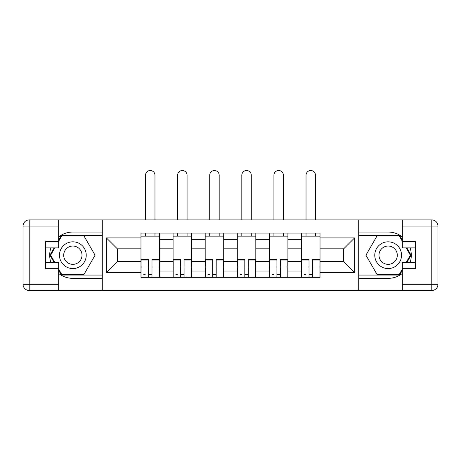 <?xml version="1.0" encoding="UTF-8"?>
<svg xmlns="http://www.w3.org/2000/svg" width="461" height="461" viewBox="0 0 461 461"><rect width="100%" height="100%" fill="white"/><g stroke="black" fill="none" stroke-linecap="round" stroke-linejoin="round"><path stroke-width="0.69" d="M58.656 273.482A23.154 23.154 0 0 0 72.855 278.352L102.077 278.352L102.077 290.493L358.923 290.493L358.923 278.352L388.145 278.352A23.154 23.154 0 0 0 402.344 273.482M402.344 236.908A23.154 23.154 0 0 0 388.145 232.044L358.923 232.044L358.923 219.903L102.077 219.903L102.077 232.044L72.855 232.044A23.154 23.154 0 0 0 58.656 236.908M173.082 277.32L173.082 239.351L159.5 239.351L159.5 277.32M159.5 239.351L159.5 233.07M173.082 239.351L173.082 233.07M191.603 233.07L191.603 277.32M205.185 277.32L205.185 233.07M223.706 233.07L223.706 277.32M237.294 277.32L237.294 233.07M255.815 233.07L255.815 277.32M269.397 277.32L269.397 233.07M287.918 233.07L287.918 277.32M301.5 277.32L301.5 233.07M301.5 261.577L287.918 261.577M269.397 261.577L255.815 261.577M237.294 261.577L223.706 261.577M205.185 261.577L191.603 261.577M173.082 261.577L159.5 261.577M301.5 248.819L287.918 248.819M269.397 248.819L255.815 248.819M237.294 248.819L223.706 248.819M205.185 248.819L191.603 248.819M173.082 248.819L159.5 248.819M117.307 261.577L140.974 261.577L140.974 248.819L117.307 248.819L117.307 261.577L106.399 272.486L106.399 237.911L140.974 237.911L140.974 248.819M320.026 248.819L320.026 261.577L343.693 261.577L343.693 248.819L320.026 248.819L320.026 233.07L140.974 233.07L140.974 237.911M320.026 237.911L354.601 237.911L354.601 272.486L320.026 272.486L320.026 261.577M140.974 261.577L140.974 277.32L320.026 277.32L320.026 272.486M140.974 272.486L106.399 272.486M358.716 290.493L358.716 219.903M102.284 290.493L102.284 219.903M151.986 274.232L148.488 274.232M140.974 236.159L159.5 236.159M184.089 274.232L180.591 274.232M173.082 236.159L191.603 236.159M216.197 274.232L212.7 274.232M205.185 236.159L223.706 236.159M248.3 274.232L244.803 274.232M237.294 236.159L255.815 236.159M280.409 274.232L276.911 274.232M269.397 236.159L287.918 236.159M312.512 274.232L309.014 274.232M301.5 236.159L320.026 236.159M106.399 237.911L117.307 248.819M343.693 261.577L354.601 272.486M343.693 248.819L354.601 237.911M154.971 219.903L154.971 175.243A4.731 4.731 0 0 0 150.234 170.507A4.731 4.731 0 0 0 145.503 175.243L145.503 219.903M148.488 259.624L148.488 277.113L141.078 277.113L141.078 259.624L148.488 259.624M151.986 274.439L148.488 274.439M145.192 274.439L143.751 274.439M155.276 277.113L159.397 277.113L159.397 259.624L151.986 259.624L151.986 277.113L145.503 277.113M159.397 277.113L154.971 277.113M154.971 233.07L154.971 236.159M145.503 233.07L145.503 236.159M50.883 247.891A23.154 23.154 0 0 0 50.883 262.505M102.077 219.903L58.656 219.903L58.656 247.891L45.483 247.891M102.077 290.493L29.222 290.493A6.172 6.172 0 0 1 23.05 284.316L23.05 226.074A6.172 6.172 0 0 1 29.222 219.903L58.656 219.903M102.077 278.352L102.077 232.044M45.483 262.505L58.656 262.505L58.656 290.493M58.656 241.714L45.483 241.714L45.483 268.677L58.656 268.677M102.077 235.335L61.388 235.335L58.656 240.072M58.656 270.319L61.388 275.056L102.077 275.056M54.139 247.891L49.921 255.198L54.139 262.505M410.117 262.505A23.154 23.154 0 0 0 410.117 247.891M358.923 290.493L402.344 290.493L402.344 262.505L415.517 262.505M358.923 219.903L431.778 219.903A6.172 6.172 0 0 1 437.95 226.074L437.95 284.316A6.172 6.172 0 0 1 431.778 290.493L402.344 290.493M358.923 232.044L358.923 278.352M415.517 247.891L402.344 247.891L402.344 219.903M402.344 268.677L415.517 268.677L415.517 241.714L402.344 241.714M358.923 275.056L399.612 275.056L402.344 270.319M402.344 240.072L399.612 235.335L358.923 235.335M406.861 262.505L411.079 255.198L406.861 247.891M59.475 255.198A13.375 13.375 0 0 0 72.855 268.573A13.375 13.375 0 0 0 86.23 255.198A13.375 13.375 0 0 0 72.855 241.818A13.375 13.375 0 0 0 59.475 255.198M63.699 255.198A9.157 9.157 0 0 0 72.855 264.355A9.157 9.157 0 0 0 82.012 255.198A9.157 9.157 0 0 0 72.855 246.036A9.157 9.157 0 0 0 63.699 255.198M58.656 241.305L61.745 235.951L83.965 235.951L95.075 255.198L83.965 274.439L61.745 274.439L58.656 269.086M54.853 262.505L50.635 255.198L54.853 247.891M374.77 255.198A13.375 13.375 0 0 0 388.145 268.573A13.375 13.375 0 0 0 401.525 255.198A13.375 13.375 0 0 0 388.145 241.818A13.375 13.375 0 0 0 374.77 255.198M378.988 255.198A9.157 9.157 0 0 0 388.145 264.355A9.157 9.157 0 0 0 397.301 255.198A9.157 9.157 0 0 0 388.145 246.036A9.157 9.157 0 0 0 378.988 255.198M402.344 269.086L399.255 274.439L377.035 274.439L365.925 255.198L377.035 235.951L399.255 235.951L402.344 241.305M406.147 247.891L410.365 255.198L406.147 262.505M187.074 219.903L187.074 175.243A4.731 4.731 0 0 0 182.343 170.507A4.731 4.731 0 0 0 177.606 175.243L177.606 219.903M180.591 259.624L180.591 277.113L173.186 277.113L173.186 259.624L180.591 259.624M184.089 274.439L180.591 274.439M177.301 274.439L175.86 274.439M187.385 277.113L191.499 277.113L191.499 259.624L184.089 259.624L184.089 277.113L177.606 277.113M191.499 277.113L187.074 277.113M187.074 233.07L187.074 236.159M177.606 233.07L177.606 236.159M219.182 219.903L219.182 175.243A4.731 4.731 0 0 0 214.446 170.507A4.731 4.731 0 0 0 209.715 175.243L209.715 219.903M212.7 259.624L212.7 277.113L205.289 277.113L205.289 259.624L212.7 259.624M216.197 274.439L212.7 274.439M209.403 274.439L207.963 274.439M219.488 277.113L223.608 277.113L223.608 259.624L216.197 259.624L216.197 277.113L209.715 277.113M223.608 277.113L219.182 277.113M219.182 233.07L219.182 236.159M209.715 233.07L209.715 236.159M251.285 219.903L251.285 175.243A4.731 4.731 0 0 0 246.554 170.507A4.731 4.731 0 0 0 241.818 175.243L241.818 219.903M244.803 259.624L244.803 277.113L237.392 277.113L237.392 259.624L244.803 259.624M248.3 274.439L244.803 274.439M241.512 274.439L240.072 274.439M251.597 277.113L255.711 277.113L255.711 259.624L248.3 259.624L248.3 277.113L241.818 277.113M255.711 277.113L251.285 277.113M251.285 233.07L251.285 236.159M241.818 233.07L241.818 236.159M283.394 219.903L283.394 175.243A4.731 4.731 0 0 0 278.657 170.507A4.731 4.731 0 0 0 273.926 175.243L273.926 219.903M276.911 259.624L276.911 277.113L269.501 277.113L269.501 259.624L276.911 259.624M280.409 274.439L276.911 274.439M273.615 274.439L272.174 274.439M283.699 277.113L287.814 277.113L287.814 259.624L280.409 259.624L280.409 277.113L273.926 277.113M287.814 277.113L283.394 277.113M283.394 233.07L283.394 236.159M273.926 233.07L273.926 236.159M315.497 219.903L315.497 175.243A4.731 4.731 0 0 0 310.766 170.507A4.731 4.731 0 0 0 306.029 175.243L306.029 219.903M309.014 259.624L309.014 277.113L301.603 277.113L301.603 259.624L309.014 259.624M312.512 274.439L309.014 274.439M305.724 274.439L304.283 274.439M315.808 277.113L319.922 277.113L319.922 259.624L312.512 259.624L312.512 277.113L306.029 277.113M319.922 277.113L315.497 277.113M315.497 233.07L315.497 236.159M306.029 233.07L306.029 236.159M269.397 239.351L255.815 239.351M237.294 239.351L223.706 239.351M205.185 239.351L191.603 239.351M301.5 239.351L287.918 239.351M269.397 271.045L255.815 271.045M237.294 271.045L223.706 271.045M205.185 271.045L191.603 271.045M173.082 271.045L159.5 271.045M301.5 271.045L287.918 271.045M148.488 260.056L141.078 260.056M148.488 267.005L141.078 267.005M159.397 260.056L151.986 260.056M159.397 267.005L151.986 267.005M58.656 226.074L29.222 226.074L29.222 284.316L58.656 284.316M23.05 226.074L29.222 226.074L29.222 219.903M29.222 290.493L29.222 284.316L23.05 284.316M402.344 284.316L431.778 284.316L431.778 226.074L402.344 226.074M437.95 284.316L431.778 284.316L431.778 290.493M431.778 219.903L431.778 226.074L437.95 226.074M180.591 260.056L173.186 260.056M180.591 267.005L173.186 267.005M191.499 260.056L184.089 260.056M191.499 267.005L184.089 267.005M212.7 260.056L205.289 260.056M212.7 267.005L205.289 267.005M223.608 260.056L216.197 260.056M223.608 267.005L216.197 267.005M244.803 260.056L237.392 260.056M244.803 267.005L237.392 267.005M255.711 260.056L248.3 260.056M255.711 267.005L248.3 267.005M276.911 260.056L269.501 260.056M276.911 267.005L269.501 267.005M287.814 260.056L280.409 260.056M287.814 267.005L280.409 267.005M309.014 260.056L301.603 260.056M309.014 267.005L301.603 267.005M319.922 260.056L312.512 260.056M319.922 267.005L312.512 267.005"/></g></svg>
